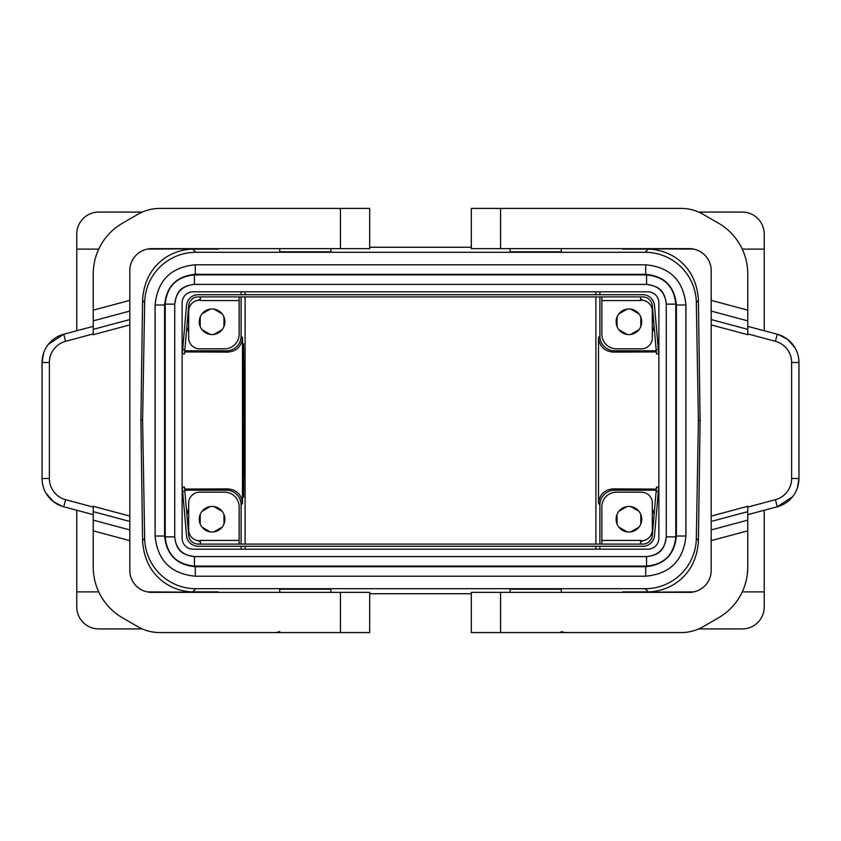 <?xml version="1.0" encoding="UTF-8"?>
<svg xmlns="http://www.w3.org/2000/svg" width="841" height="841" viewBox="0 0 841 841"><rect width="100%" height="100%" fill="white"/><g stroke="black" fill="none" stroke-linecap="round" stroke-linejoin="round"><path stroke-width="1.26" d="M623.223 592.358L693.783 591.885M636.711 591.885A51.196 51.196 -134.3 0 1 634.65 592.358M645.709 264.799L195.291 264.799C170.87 267.175 157.477 280.568 155.101 304.978L155.101 536.022C157.477 560.432 170.87 573.825 195.291 576.201L645.709 576.201C670.13 573.825 683.523 560.432 685.899 536.022L685.899 304.978C683.523 280.568 670.13 267.175 645.709 264.799L645.709 264.799C670.13 267.165 683.523 280.568 685.909 304.978L676.395 304.978C674.587 286.339 664.358 276.111 645.709 274.303L645.709 264.799L195.291 264.789L195.291 274.303C176.642 276.111 166.413 286.339 164.605 304.978L155.101 304.978C157.477 280.568 170.87 267.165 195.291 264.789M142.602 420.5L140.91 420.5L142.581 300.468C144.347 265.462 170.691 249.493 192.726 249.125L195.848 252.3A51.196 51.196 45.5 0 0 144.663 302.592L142.602 420.5L144.663 538.408A51.196 51.196 134.5 0 0 195.848 588.7L645.152 588.7A51.196 51.196 45.5 0 0 696.337 538.408L698.419 540.532L700.09 420.5L698.398 420.5L696.337 538.408M698.398 420.5L696.337 302.592A51.196 51.196 134.5 0 0 645.152 252.3L195.848 252.3M595.901 549.184L595.901 546.282M595.901 544.095L595.901 296.905M595.901 294.718L595.901 291.816M245.099 549.184L245.099 546.282M245.099 544.095L245.099 296.905M245.099 294.718L245.099 291.816M764.217 510.256L764.217 606.981A21.94 21.94 0 0 1 742.277 628.921L698.692 628.921M279.727 592.358L279.727 589.215L330.912 589.215L330.912 592.358M675.786 536.863C674.051 554.618 664.316 564.364 646.561 566.088L646.561 556.595L194.439 556.584C184.883 555.028 176.431 552.884 174.728 536.863L174.718 536.863C175.885 548.847 182.455 555.428 194.439 556.584L194.439 566.088C176.684 564.353 166.949 554.618 165.214 536.863L174.718 536.863L174.728 304.137L165.214 304.137C166.949 286.382 176.684 276.636 194.439 274.912L194.439 284.405L646.561 284.416C656.117 285.972 664.569 288.116 666.272 304.137L666.272 536.863L675.786 536.863L675.786 304.137L666.282 304.137C665.115 292.153 658.545 285.572 646.561 284.416L646.561 274.912L194.439 274.912M646.561 556.584C658.545 555.428 665.115 548.847 666.282 536.863C664.726 546.419 662.582 554.871 646.561 556.584L194.439 556.584M194.439 284.416C182.455 285.572 175.885 292.153 174.718 304.137C176.274 294.581 178.418 286.129 194.439 284.416L646.561 284.416M193.094 549.184L647.906 549.184A10.965 10.965 0 0 0 658.871 538.208L658.871 302.792A10.965 10.965 0 0 0 647.906 291.816L193.094 291.816A10.965 10.965 0 0 0 182.129 302.792L182.129 538.208A10.965 10.965 0 0 0 193.094 549.184M666.272 304.137L666.272 536.863M676.395 536.022L685.899 536.022C683.523 560.432 670.13 573.835 645.709 576.211L645.709 566.697C664.358 564.889 674.587 554.661 676.395 536.022L676.395 304.978M155.101 536.022L164.605 536.022C166.413 554.661 176.642 564.889 195.291 566.697L195.291 576.201C170.87 573.835 157.477 560.432 155.091 536.022L155.091 304.978M129.808 540.637L93.246 530.839L93.246 567.139A58.502 58.502 0 0 0 122.492 617.799L137.903 626.703A43.879 43.879 0 0 0 159.843 632.579L369.672 632.579L369.672 592.358L151.748 592.358A21.94 21.94 0 0 1 129.808 570.419L129.808 521.441L93.246 511.643L93.246 506.293L129.808 516.09L129.808 324.91L93.246 334.707L93.246 310.161L129.808 300.363L129.808 270.581A21.94 21.94 0 0 1 151.748 248.642L369.672 248.642L369.672 208.421L159.843 208.421A43.879 43.879 0 0 0 137.903 214.297L122.492 223.201A58.502 58.502 0 0 0 93.246 273.861L93.246 310.161M93.246 530.839L93.246 511.643M93.246 320.863L129.808 311.065L129.808 300.363M129.808 311.065L129.808 324.91M129.808 516.09L129.808 521.441M46.003 493.183L53.54 501.741L62.612 506.429L63.727 506.755L65.619 499.691A21.94 21.94 0 0 1 49.367 478.497L42.05 478.497A29.256 29.256 0 0 0 63.727 506.755L93.246 514.66M42.05 478.497L42.05 362.503A29.256 29.256 0 0 1 63.727 334.245L48.389 344.316M43.606 353.083L42.05 362.503L49.367 362.503L49.367 478.497M49.367 362.503A21.94 21.94 0 0 1 65.619 341.309L63.727 334.245L93.246 326.34M369.672 208.421L369.672 248.642M698.692 212.079L742.277 212.079A21.94 21.94 0 0 1 764.217 234.019L764.217 330.744M330.912 248.642L330.912 251.785L279.727 251.785L279.727 248.642M561.273 248.642L561.273 251.785L510.088 251.785L510.088 248.642M471.328 247.254L369.672 247.254M471.328 593.746L369.672 593.746M645.152 588.7L648.274 591.875C670.309 591.507 696.653 575.538 698.419 540.532M640.621 541.993A25.598 25.598 0 0 0 642.86 540.7M637.772 509.982L632.506 506.944M616.485 516.185L616.485 522.261M652.322 529.599A25.598 25.598 0 0 0 652.931 528.106M654.109 514.65A25.598 25.598 0 0 0 652.322 508.858M625.336 506.944L620.08 509.982M641.357 522.261L641.357 516.185M640.81 514.471L640.81 523.975M638.981 527.139L630.75 531.89M632.506 531.512L637.772 528.474M618.871 511.307L627.092 506.555M620.08 528.474L625.336 531.512M627.092 531.89L618.871 527.139M630.75 506.555L638.981 511.307M617.042 523.975L617.042 514.471M640.621 540.795L641.357 540.795A10.965 10.965 0 0 0 652.322 529.83L652.322 503.139A10.965 10.965 0 0 0 641.357 492.164L616.485 492.164A14.623 14.623 0 0 0 601.862 506.797L601.862 540.437L640.621 540.437L640.621 544.095M616.127 519.223A12.794 12.794 0 0 0 628.921 532.027A12.794 12.794 0 0 0 641.715 519.223A12.794 12.794 0 0 0 628.921 506.429A12.794 12.794 0 0 0 616.127 519.223M601.862 544.095L601.862 540.437M182.676 491.607L186.523 535.601A11.7 11.7 0 0 0 198.182 546.282L642.818 546.282A11.7 11.7 0 0 0 654.477 535.601L658.324 491.607L656.138 491.417L652.29 535.412A9.503 9.503 0 0 1 642.818 544.095L198.182 544.095A9.503 9.503 0 0 1 188.71 535.412L184.862 491.417L182.676 491.607L182.297 487.244L184.484 487.044L184.862 491.417M239.138 544.095L239.138 506.797A14.623 14.623 0 0 0 224.515 492.164L199.643 492.164A10.965 10.965 0 0 0 188.678 503.139L188.678 529.83A10.965 10.965 0 0 0 199.643 540.795L200.379 540.795M599.896 296.905L599.896 336.179A14.623 14.623 -45 0 0 614.519 350.802L656.243 350.802M599.896 294.718L599.896 291.816M599.896 549.184L599.896 546.282M599.896 544.095L599.896 504.821A14.623 14.623 45 0 1 614.519 490.198L656.243 490.198M627.092 334.445L618.871 329.693M620.08 331.018L625.336 334.056M641.357 324.815L641.357 318.739M642.86 300.3A25.598 25.598 0 0 0 640.621 299.007M632.506 334.056L637.772 331.018M616.485 318.739L616.485 324.815M617.042 326.529L617.042 317.025M625.336 309.488L620.08 312.526M618.871 313.861L627.092 309.11M640.81 317.025L640.81 326.529M638.981 329.693L630.75 334.445M637.772 312.526L632.506 309.488M652.322 332.142A25.598 25.598 0 0 0 654.109 326.35M652.931 312.894A25.598 25.598 0 0 0 652.322 311.401M630.75 309.11L638.981 313.861M640.621 300.205L641.357 300.205A10.965 10.965 0 0 1 652.322 311.17L652.322 337.861A10.965 10.965 0 0 1 641.357 348.836L616.485 348.836A14.623 14.623 0 0 1 601.862 334.203L601.862 296.905M656.138 349.583L652.29 305.588A9.503 9.503 0 0 0 642.818 296.905L198.182 296.905A9.503 9.503 0 0 0 188.71 305.588L184.862 349.583L182.676 349.393L186.523 305.399A11.7 11.7 0 0 1 198.182 294.718L642.818 294.718A11.7 11.7 0 0 1 654.477 305.399L658.703 353.756L656.516 353.956L656.138 349.583L658.324 349.393M182.676 349.393L182.297 353.756L184.484 353.956L184.862 349.583M184.757 350.802L226.481 350.802A14.623 14.623 -135 0 0 241.104 336.179L242.481 337.546C241.588 346.408 236.699 351.265 227.795 352.116L184.663 351.937M645.152 252.3L648.274 249.125C670.309 249.493 696.653 265.462 698.419 300.468L700.09 420.5M500.574 208.421L471.328 208.421L471.328 248.642L689.252 248.642A21.94 21.94 0 0 1 711.192 270.581L711.192 319.559L747.754 329.357L747.754 273.861A58.502 58.502 0 0 0 718.508 223.201L703.097 214.297A43.879 43.879 0 0 0 681.157 208.421L500.574 208.421L500.574 248.642M794.997 347.817L787.46 339.259L778.388 334.571L777.273 334.245L775.381 341.309A21.94 21.94 0 0 1 791.633 362.503L798.95 362.503A29.256 29.256 0 0 0 777.273 334.245L747.754 326.34M791.633 362.503L791.633 478.497A21.94 21.94 0 0 1 775.381 499.691L777.273 506.755A29.256 29.256 0 0 0 798.95 478.497L797.394 487.917M747.754 514.66L777.273 506.755L792.611 496.684M711.192 319.559L711.192 516.09L747.754 506.293L747.754 530.839L711.192 540.637L711.192 570.419A21.94 21.94 0 0 1 689.252 592.358L471.328 592.358L471.328 632.579L681.157 632.579A43.879 43.879 0 0 0 703.097 626.703L718.508 617.799A58.502 58.502 0 0 0 747.754 567.139L747.754 530.839M798.95 362.503L798.95 478.497L791.633 478.497M636.711 249.115A51.196 51.196 134.3 0 0 634.65 248.642M98.733 249.115L76.783 249.115L76.783 234.019A21.94 21.94 0 0 1 98.723 212.079L142.308 212.079M204.289 249.115A51.196 51.196 45.7 0 1 206.35 248.642M198.14 540.7A25.598 25.598 0 0 0 200.379 541.993M188.678 508.858A25.598 25.598 0 0 0 186.891 514.65M188.069 528.106A25.598 25.598 0 0 0 188.678 529.599M208.494 506.944L203.228 509.982M199.643 516.185L199.643 522.261M203.228 528.474L208.494 531.512M215.664 531.512L220.92 528.474M224.515 522.261L224.515 516.185M220.92 509.982L215.664 506.944M239.138 540.437L200.379 540.437L200.379 544.095M224.873 519.223A12.794 12.794 0 0 1 212.079 532.027A12.794 12.794 0 0 1 199.285 519.223A12.794 12.794 0 0 1 212.079 506.429A12.794 12.794 0 0 1 224.873 519.223M658.324 491.607L658.703 487.244L656.516 487.044L656.138 491.417M76.783 249.115L76.783 330.744M76.783 510.256L76.783 606.981A21.94 21.94 0 0 0 98.723 628.921L142.308 628.921M242.923 420.5L243.596 343.717L244.268 420.5L243.596 497.283L242.923 420.5M195.848 588.7L192.726 591.875C170.691 591.507 144.347 575.538 142.581 540.532L140.91 420.5M561.273 592.358L561.273 589.215L510.088 589.215L510.088 592.358M217.777 248.642L147.217 249.115M711.192 324.91L747.754 334.707L747.754 329.357M747.754 520.137L711.192 529.935L711.192 516.09M711.192 529.935L711.192 540.637M204.289 591.885A51.196 51.196 -45.7 0 0 206.35 592.358M147.217 591.885L217.777 592.358M184.757 490.198L226.481 490.198L227.795 488.884C236.699 489.735 241.588 494.592 242.481 503.454L242.481 337.546M226.481 490.198A14.623 14.623 135 0 1 241.104 504.821L241.104 544.095M241.104 546.282L241.104 549.184M241.104 291.816L241.104 294.718M241.104 296.905L241.104 336.179M222.129 511.307L213.908 506.555M203.228 331.018L208.494 334.056M200.379 299.007A25.598 25.598 0 0 0 198.14 300.3M199.643 318.739L199.643 324.815M200.19 317.025L200.19 326.529M224.515 324.815L224.515 318.739M220.92 312.526L215.664 309.488M215.664 334.056L220.92 331.018M213.908 334.445L222.129 329.693M223.958 326.529L223.958 317.025M223.958 523.975L223.958 514.471M202.019 527.139L210.25 531.89M213.908 531.89L222.129 527.139M200.19 514.471L200.19 523.975M210.25 506.555L202.019 511.307M222.129 313.861L213.908 309.11M210.25 309.11L202.019 313.861M208.494 309.488L203.228 312.526M188.678 311.401A25.598 25.598 0 0 0 188.069 312.894M186.891 326.35A25.598 25.598 0 0 0 188.678 332.142M202.019 329.693L210.25 334.445M200.379 300.205L199.643 300.205A10.965 10.965 0 0 0 188.678 311.17L188.678 337.861A10.965 10.965 0 0 0 199.643 348.836L224.515 348.836A14.623 14.623 0 0 0 239.138 334.203L239.138 300.563L200.379 300.563L200.379 296.905M224.873 321.777A12.794 12.794 0 0 0 212.079 308.973A12.794 12.794 0 0 0 199.285 321.777A12.794 12.794 0 0 0 212.079 334.571A12.794 12.794 0 0 0 224.873 321.777M239.138 296.905L239.138 300.563M599.896 336.179L598.519 337.546L598.519 503.454C599.412 494.592 604.301 489.735 613.205 488.884L656.337 489.063M693.783 249.115L623.223 248.642M598.519 337.546C599.412 346.408 604.301 351.265 613.205 352.116L656.337 351.937M184.663 489.063L227.795 488.884M601.862 300.563L640.621 300.563L640.621 296.905M616.127 321.777A12.794 12.794 0 0 1 628.921 308.973A12.794 12.794 0 0 1 641.715 321.777A12.794 12.794 0 0 1 628.921 334.571A12.794 12.794 0 0 1 616.127 321.777M675.786 304.137C674.051 286.382 664.316 276.647 646.561 274.912M646.561 566.088L194.439 566.088M165.214 536.863L165.214 304.137M195.291 566.697L645.709 566.697M645.709 274.303L195.291 274.303M164.605 304.978L164.605 536.022M129.808 529.935L93.246 520.137M129.808 319.559L93.246 329.357M65.619 341.309L93.246 333.909M65.619 499.691L93.246 507.091M340.426 208.421L340.426 248.642M218.25 249.125L192.726 249.125M648.274 249.125L622.75 249.125M226.481 350.802L227.795 352.116M340.426 632.579L340.426 592.358M698.419 300.468L696.337 302.592M711.192 311.065L747.754 320.863M775.381 341.309L747.754 333.909M775.381 499.691L747.754 507.091M500.574 632.579L500.574 592.358M711.192 300.363L747.754 310.161M142.581 300.468L144.663 302.592M144.663 538.408L142.581 540.532M711.192 521.441L747.754 511.643M622.75 591.875L648.274 591.875M218.25 591.875L192.726 591.875M599.896 504.821L598.519 503.454M614.519 490.198L613.205 488.884M241.104 504.821L242.481 503.454M614.519 350.802L613.205 352.116M174.728 536.863L174.728 304.137M685.909 536.022L685.909 304.978M195.291 576.211L645.709 576.211M279.727 631.602L276.069 632.579M561.273 631.602L564.931 632.579M98.733 591.885L76.783 591.885M742.267 591.885L764.217 591.885M742.267 249.115L764.217 249.115"/></g></svg>
